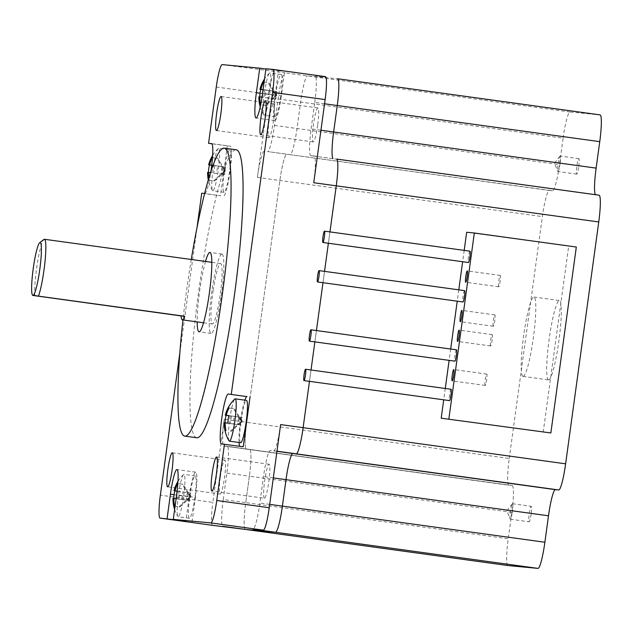 <?xml version="1.0" encoding="UTF-8"?>
<svg xmlns="http://www.w3.org/2000/svg" width="633" height="633" viewBox="0 0 633 633"><rect width="100%" height="100%" fill="white"/><g stroke="black" fill="none" stroke-linecap="round" stroke-linejoin="round"><path stroke-width="0.47" stroke-dasharray="3.17 2.37" d="M245.39 529.41A26.705 3.3 97.8 0 1 245.746 502.642L223.243 499.548L226.867 473.096A26.705 3.3 -82.2 0 0 227.223 446.328L249.703 449.422A26.705 3.3 97.8 0 1 249.37 476.19A26.705 3.3 97.8 0 0 249.719 449.43A26.705 3.3 97.8 0 1 249.719 449.43L246.411 449.114L249.703 449.422A26.705 3.3 97.8 0 1 249.719 449.43L512.192 485.558L246.395 449.114A26.705 3.3 -82.2 0 0 246.411 449.114L508.908 485.242A26.705 3.3 97.8 0 1 508.885 485.242A26.705 3.3 97.8 0 1 509.241 458.482L246.751 422.346L279.881 180.484A26.705 3.3 97.8 0 1 286.789 154.341A26.705 3.3 -82.2 0 0 279.881 180.484L246.751 422.346A26.705 3.3 -82.2 0 0 246.395 449.114A26.705 3.3 97.8 0 1 246.395 449.114A26.705 3.3 97.8 0 1 246.751 422.346L224.248 419.252L212.862 502.388L160.363 495.164M509.241 458.482L542.37 216.613A26.705 3.3 97.8 0 1 549.286 190.47L267.585 151.556A26.705 3.3 -82.2 0 0 274.493 125.413L278.116 98.962A26.705 3.3 -82.2 0 1 285.032 72.819L222.199 64.613M278.116 98.962L563.109 138.184L559.485 164.643A26.705 3.3 97.8 0 1 552.569 190.786L290.08 154.65A26.705 3.3 97.8 0 0 296.996 128.507L300.62 102.055A26.705 3.3 97.8 0 1 307.527 75.913A26.705 3.3 -82.2 0 0 300.62 102.055L296.996 128.507A26.705 3.3 97.8 0 1 290.08 154.65L267.585 151.556M563.109 138.184A26.705 3.3 97.8 0 1 570.016 112.041L600.084 114.889M507.864 565.538A26.705 3.3 97.8 0 1 508.236 538.778L245.746 502.642A26.705 3.3 -82.2 0 0 245.375 529.402M464.551 290.634A5.721 0.704 -82.2 0 0 463.142 295.722A5.721 0.704 -82.2 0 0 462.881 301.87A5.721 0.704 -82.2 0 0 462.992 301.973M456.44 349.82A5.721 0.704 -82.2 0 0 455.04 354.899A5.721 0.704 -82.2 0 0 454.779 361.047A5.721 0.704 -82.2 0 0 454.89 361.158M469.955 251.182A5.721 0.704 -82.2 0 0 468.547 256.262A5.721 0.704 -82.2 0 0 468.285 262.41A5.721 0.704 -82.2 0 0 468.396 262.521M451.044 389.271A5.721 0.704 -82.2 0 0 449.565 394.842A5.721 0.704 -82.2 0 0 449.485 400.61M493.178 326.137A5.721 0.704 97.8 0 1 493.439 319.989A5.721 0.704 97.8 0 1 494.848 314.91L494.848 314.91A5.721 0.704 97.8 0 1 494.769 320.67A5.721 0.704 97.8 0 1 493.289 326.24A5.721 0.704 97.8 0 1 493.178 326.137M498.582 286.686A5.721 0.704 97.8 0 1 498.844 280.538A5.721 0.704 97.8 0 1 500.252 275.45L500.252 275.45A5.721 0.704 97.8 0 1 500.173 281.218A5.721 0.704 97.8 0 1 498.693 286.789A5.721 0.704 97.8 0 1 498.582 286.686M490.48 345.863A5.721 0.704 97.8 0 1 490.741 339.715A5.721 0.704 97.8 0 1 492.142 334.635A5.721 0.704 97.8 0 1 492.15 334.635A5.721 0.704 97.8 0 1 492.07 340.396A5.721 0.704 97.8 0 1 490.591 345.974A5.721 0.704 97.8 0 1 490.48 345.863M485.068 385.315A5.721 0.704 97.8 0 1 485.337 379.167A5.721 0.704 97.8 0 1 486.737 374.087A5.721 0.704 97.8 0 1 486.745 374.087A5.721 0.704 97.8 0 1 486.666 379.855A5.721 0.704 97.8 0 1 485.187 385.426A5.721 0.704 97.8 0 1 485.068 385.315M576.323 247.028L466.671 232.264M552.569 190.786L549.286 190.47M599.079 195.186L595.795 194.877A26.705 3.3 97.8 0 1 595.772 194.877A26.705 3.3 97.8 0 1 595.463 194.687M324.571 103.78L314.759 102.427L311.135 128.887A26.705 3.3 -82.2 0 0 310.787 155.647L333.298 158.748A26.705 3.3 97.8 0 1 333.282 158.748A26.705 3.3 97.8 0 1 332.966 158.559A26.705 3.3 -82.2 0 0 333.282 158.748A26.705 3.3 -82.2 0 0 333.298 158.748L595.795 194.877M512.192 485.558A26.705 3.3 97.8 0 1 512.208 485.558A26.705 3.3 97.8 0 1 511.86 512.319L508.236 538.778M511.86 512.319L249.37 476.19L245.746 502.642L249.37 476.19L226.867 473.096M570.016 112.041L307.527 75.913L337.595 78.761L307.527 75.913L285.032 72.819M560.213 162.293A7.818 0.965 -82.2 0 0 560.126 156.05A7.818 0.965 -82.2 0 0 559.904 156.193A7.818 0.965 -82.2 0 0 558.092 163.702A7.818 0.965 -82.2 0 0 557.815 171.345A7.818 0.965 -82.2 0 0 557.99 171.543A7.818 0.965 -82.2 0 0 559.865 164.928A7.818 0.965 -82.2 0 0 560.213 162.293M578.617 167.508A7.818 0.965 97.8 0 1 576.742 174.122A7.818 0.965 97.8 0 1 576.845 166.281A7.818 0.965 97.8 0 1 578.871 158.63A7.818 0.965 97.8 0 1 578.617 167.508M512.152 513.149A7.818 0.965 -82.2 0 0 512.39 511.567A7.818 0.965 -82.2 0 0 512.524 510.522A7.818 0.965 -82.2 0 0 512.501 503.726A7.818 0.965 -82.2 0 0 512.271 503.868A7.818 0.965 -82.2 0 0 510.475 511.345A7.818 0.965 -82.2 0 0 510.19 519.028A7.818 0.965 -82.2 0 0 510.364 519.218A7.818 0.965 -82.2 0 0 512.152 513.149M531.142 514.146A7.818 0.965 97.8 0 1 529.117 521.806A7.818 0.965 97.8 0 1 529.22 513.925A7.818 0.965 97.8 0 1 531.245 506.313A7.818 0.965 97.8 0 1 531.277 513.11A7.818 0.965 97.8 0 1 531.142 514.146M523.056 376.39A40.053 4.953 -82.2 0 0 533.413 337.278A40.053 4.953 -82.2 0 0 533.951 297.027A40.053 4.953 -82.2 0 0 533.611 297.075A40.053 4.953 -82.2 0 0 523.404 337.381A40.053 4.953 -82.2 0 0 523.032 376.382A40.053 4.953 -82.2 0 0 523.056 376.39M548.558 379.895A40.053 4.953 97.8 0 1 548.534 379.895A40.053 4.953 97.8 0 1 548.906 340.894A40.053 4.953 97.8 0 1 559.105 300.58A40.053 4.953 97.8 0 1 559.453 300.54A40.053 4.953 97.8 0 1 558.915 340.783A40.053 4.953 97.8 0 1 548.558 379.895M309.474 381.335L311.025 370.004L309.474 381.335M314.878 341.883L316.429 330.545L314.878 341.883M322.98 282.706L324.539 271.367L322.98 282.706M328.385 243.246L329.943 231.915L328.385 243.246M543.193 432.236L568.663 246.308M464.187 250.391L462.636 261.73M458.783 289.843L457.232 301.181M450.672 349.028L449.121 360.359M445.268 388.48L443.717 399.819M34.815 295.785A30.519 3.774 97.8 0 1 36.951 266.002A30.519 3.774 97.8 0 1 43.922 239.448M224.984 430.559L225.926 430.654M230.293 431.295L241.284 421.254L237.62 424.601L238.562 424.688L242.225 421.341L231.235 431.382M241.284 421.254L238.657 417.044L241.751 421.301L239.598 417.131L242.225 421.341M225.198 422.852L238.562 424.688L239.598 417.131L238.657 417.044L233.395 408.617L234.337 408.704L239.598 417.131L234.242 416.356L233.205 423.912L241.236 425.075L242.273 417.519L228.924 415.659M233.395 408.617L229.011 408.016M229.027 407.976L234.337 408.704M225.19 422.891L237.62 424.601L238.657 417.044L228.917 415.699M234.242 416.356L228.932 415.62M227.904 423.184L233.205 423.912M241.236 425.075L225.079 422.915A31.721 31.476 -84.6 0 1 225.079 422.876M228.909 415.739L242.273 417.519M231.425 416.087L230.388 423.643M229.035 440.861A21.364 2.643 97.8 0 1 229.684 419.75A21.364 2.643 97.8 0 1 234.796 399.027M225.079 422.915L224.256 422.765M216.272 87.022L268.772 94.246A22.883 2.833 97.8 0 1 274.698 71.838M239.836 446.312A25.178 3.11 -82.2 0 0 240.129 446.487L243.199 446.779M211.644 143.62L230.357 146.199A25.178 3.11 97.8 0 1 230.372 146.199L211.92 143.794M201.721 193.215L220.474 195.795L204.657 193.492M212.546 525.327A22.883 2.833 97.8 0 1 212.862 502.388M174.091 494.721L189.188 496.794L185.857 521.094M192.028 521.94L195.391 497.388L176.639 494.8M183.673 495.789A21.364 2.643 -82.2 0 0 183.95 474.378A21.364 2.643 -82.2 0 0 183.523 474.568A21.364 2.643 -82.2 0 0 178.593 493.962A21.364 2.643 -82.2 0 0 178.411 495.291A21.364 2.643 -82.2 0 0 177.762 516.401A21.364 2.643 -82.2 0 0 178.126 516.702A21.364 2.643 -82.2 0 0 183.673 495.789M194.917 497.34A21.364 2.643 97.8 0 1 189.378 518.253A21.364 2.643 97.8 0 1 189.845 495.512A21.364 2.643 97.8 0 1 195.201 475.929A21.364 2.643 97.8 0 1 194.917 497.34M176.109 498.662L176.623 498.725A31.721 31.476 -84.6 0 1 177.659 491.168L177.113 491.097M173.806 498.416A31.721 31.476 95.4 0 0 173.806 498.456L172.975 498.306M174.653 506.194L179.954 506.922L187.281 500.228L173.917 498.393M177.105 491.129L188.317 492.672L183.064 484.253L177.754 483.517M190.944 496.889L188.317 492.672L187.281 500.228L190.944 496.889L188.317 492.672L187.384 492.585L182.122 484.158L183.064 484.253M177.105 491.168L187.384 492.585L190.478 496.842L187.384 492.585L177.098 491.208M182.122 484.158L177.738 483.557M173.711 506.107L179.954 506.922M179.012 506.835L186.347 500.141L187.281 500.228L190.478 496.842L186.347 500.141L190.011 496.794M177.659 491.168L191 493.06L187.384 492.585L186.347 500.141L179.115 499.184L180.144 491.627M176.623 498.725L181.932 499.453L182.969 491.896M181.932 499.453L189.963 500.624L191 493.06M189.963 500.624L173.917 498.432M179.115 499.184L173.806 498.456M262.568 93.312L281.321 95.892L284.684 71.339L265.931 68.752M265.9 69.013L278.48 70.746L275.118 95.306L260.021 93.225M264.341 93.803A21.364 2.643 -82.2 0 0 263.692 114.913A21.364 2.643 -82.2 0 0 264.056 115.214A21.364 2.643 -82.2 0 0 269.413 95.623A21.364 2.643 -82.2 0 0 269.88 72.89A21.364 2.643 -82.2 0 0 269.452 73.08A21.364 2.643 -82.2 0 0 264.341 93.803M275.584 95.346A21.364 2.643 97.8 0 1 281.131 74.433A21.364 2.643 97.8 0 1 280.664 97.173A21.364 2.643 97.8 0 1 275.308 116.757A21.364 2.643 97.8 0 1 275.584 95.346M262.007 97.165L262.553 97.229A31.721 31.476 -84.6 0 1 263.589 89.672L263.075 89.609M259.736 96.92A31.721 31.476 95.4 0 0 259.736 96.968L258.905 96.817M263.668 82.061L268.052 82.67L273.314 91.089L263.067 89.68M259.846 96.936L272.277 98.653L264.95 105.339L259.641 104.611M275.941 95.306L272.277 98.653L273.314 91.089L275.941 95.306L272.277 98.653L273.211 98.74L265.884 105.434L264.95 105.339M259.846 96.896L273.211 98.74L276.882 95.393L273.211 98.74L262.553 97.229M265.884 105.434L260.582 104.698M263.684 82.029L268.052 82.67M268.993 82.757L274.247 91.184L273.314 91.089L276.407 95.346L274.247 91.184L276.882 95.393M259.736 96.968L275.893 99.128L273.211 98.74L274.247 91.184L268.898 90.4L267.862 97.965M263.059 89.72L266.074 90.139L265.045 97.696M266.074 90.139L276.93 91.571L275.893 99.128M276.93 91.571L263.075 89.641M268.898 90.4L263.589 89.672M218.591 148.431A21.364 2.643 -82.2 0 0 218.171 148.62A21.364 2.643 -82.2 0 0 213.06 169.343A21.364 2.643 -82.2 0 0 212.419 190.454A21.364 2.643 -82.2 0 0 212.783 190.755A21.364 2.643 -82.2 0 0 218.227 170.562A21.364 2.643 -82.2 0 0 218.749 148.486A21.364 2.643 -82.2 0 0 218.607 148.431A21.364 2.643 -82.2 0 0 218.591 148.431M229.842 149.981A21.364 2.643 97.8 0 1 229.858 149.981A21.364 2.643 97.8 0 1 230.001 150.037A21.364 2.643 97.8 0 1 229.47 172.113A21.364 2.643 97.8 0 1 224.035 192.305A21.364 2.643 97.8 0 1 224.319 170.839A21.364 2.643 97.8 0 1 229.842 149.981L218.607 148.431M210.56 172.682L211.28 172.777A31.721 31.476 -84.6 0 1 212.316 165.213L211.77 165.15M212.419 190.454A33.723 33.723 0 0 1 208.328 179.978A33.502 33.248 95.4 0 0 208.368 180.152L209.301 180.247A33.502 33.248 -84.6 0 1 208.906 178.008M208.463 172.469A31.721 31.476 95.4 0 0 208.463 172.508L207.632 172.358M208.463 172.508L220.996 174.194L208.574 172.485M208.574 172.445L211.28 172.777M211.754 165.26L222.033 166.637L220.996 174.194L225.134 170.894L221.938 174.281L220.996 174.194L224.612 174.668L221.938 174.281L222.974 166.724L217.617 165.949L216.589 173.505M214.801 165.68L213.764 173.236M225.649 167.112L222.974 166.724L225.134 170.894L222.033 166.637L225.649 167.112L224.612 174.668M217.617 165.949L212.316 165.213M209.301 180.247L214.611 180.975L225.601 170.934L217.72 158.297L212.411 157.57M211.762 165.181L222.974 166.724L222.033 166.637L216.779 158.21L217.72 158.297M208.368 180.152L214.611 180.975M213.669 180.888L224.66 170.847L225.601 170.934M224.66 170.847L222.033 166.637L211.762 165.221M216.779 158.21L212.387 157.609M240.651 442.704A21.364 2.643 97.8 0 1 240.951 421.19A21.364 2.643 97.8 0 1 246.474 400.388M191.269 259.483A145.329 17.961 -82.2 0 0 182.945 319.95M196.689 437.735A145.329 17.961 97.8 0 1 195.692 437.356A145.329 17.961 97.8 0 1 199.284 287.168A145.329 17.961 97.8 0 1 236.323 149.792M204.776 193.5A25.178 3.11 -82.2 0 0 210.892 171.67M179.812 353.198L196.966 227.975M213.194 290.262A30.519 3.774 -82.2 0 0 212.34 323.993A30.519 3.774 -82.2 0 0 214.698 320.393A30.519 3.774 -82.2 0 0 221.17 286.63A30.519 3.774 -82.2 0 0 220.664 263.534A30.519 3.774 -82.2 0 0 213.194 290.262M221.938 254.086A40.053 4.953 -82.2 0 0 211.746 292.05A40.053 4.953 -82.2 0 0 210.773 333.338A40.053 4.953 -82.2 0 0 211.042 333.441A40.053 4.953 -82.2 0 0 221.408 294.44A40.053 4.953 -82.2 0 0 221.969 254.086A40.053 4.953 -82.2 0 0 221.938 254.086M264.412 498.242A17.162 2.121 97.8 0 1 264.404 498.242A17.162 2.121 97.8 0 1 264.641 480.945A17.162 2.121 97.8 0 1 269.088 464.234A17.162 2.121 97.8 0 1 268.922 480.945A17.162 2.121 97.8 0 1 264.554 498.218A17.162 2.121 97.8 0 1 264.412 498.242L211.905 491.018M317.663 125.136A17.162 2.121 97.8 0 1 313.208 141.942A17.162 2.121 97.8 0 1 313.454 124.646A17.162 2.121 97.8 0 1 317.893 107.934A17.162 2.121 97.8 0 1 317.806 124.068A17.162 2.121 97.8 0 1 317.663 125.136M244.844 400.159A25.178 3.11 -82.2 0 0 239.021 442.483M240.129 446.487A25.178 3.11 -82.2 0 0 240.144 446.487L221.384 443.907L240.144 446.487M211.628 143.62L230.372 146.199A25.178 3.11 97.8 0 1 230.032 171.503A25.178 3.11 97.8 0 1 223.528 196.08M227.31 145.906L220.474 195.795M273.591 103.741A17.162 2.121 97.8 0 1 273.598 103.741A17.162 2.121 97.8 0 1 273.361 121.03A17.162 2.121 97.8 0 1 268.922 137.749A17.162 2.121 97.8 0 1 269.08 121.03A17.162 2.121 97.8 0 1 273.456 103.757A17.162 2.121 97.8 0 1 273.591 103.741M264.293 151.247A26.705 3.3 -82.2 0 0 257.378 177.39L268.772 94.246M595.772 194.877L310.787 155.647A26.705 3.3 -82.2 0 0 310.803 155.647L314.095 155.963A26.705 3.3 -82.2 0 1 314.11 155.963A26.705 3.3 -82.2 0 1 313.754 182.723M314.759 102.427A26.705 3.3 -82.2 0 0 315.115 75.667A26.705 3.3 -82.2 0 0 315.099 75.667L325.433 76.64M276.985 451.187L270.426 450.419A26.705 3.3 -82.2 0 0 263.51 476.562L259.886 503.021A26.705 3.3 -82.2 0 1 252.978 529.164M273.709 450.736A26.705 3.3 -82.2 0 0 280.625 424.593M220.339 476.839A17.162 2.121 97.8 0 1 224.794 460.033A17.162 2.121 97.8 0 1 224.557 477.329A17.162 2.121 97.8 0 1 220.11 494.041A17.162 2.121 97.8 0 1 220.197 477.907A17.162 2.121 97.8 0 1 220.339 476.839M224.248 419.252A26.705 3.3 -82.2 0 0 223.9 446.012A26.705 3.3 -82.2 0 0 223.916 446.02L227.2 446.328A26.705 3.3 -82.2 0 0 227.2 446.328L512.208 485.558M223.243 499.548A26.705 3.3 -82.2 0 0 222.895 526.308A26.705 3.3 -82.2 0 0 222.911 526.316L222.895 526.308M189.188 496.794A25.178 3.11 97.8 0 1 195.724 472.147A25.178 3.11 97.8 0 1 195.391 497.388M281.321 95.892A25.178 3.11 97.8 0 1 274.785 120.539A25.178 3.11 97.8 0 1 275.118 95.306M278.48 70.746L284.684 71.339M205.488 261.445A40.053 4.953 -82.2 0 0 197.164 321.904M257.378 177.39L542.37 216.613M274.493 125.413L559.485 164.643M320.947 130.232L311.135 128.887M325.932 77.155L315.099 75.667L325.932 77.155M223.9 446.012L246.395 449.114L223.916 446.02M269.698 504.366L259.886 503.021M314.11 155.963L317.362 156.414L314.095 155.963M276.961 451.321L270.426 450.419M273.321 477.915L263.51 476.562M494.848 314.91L461.853 310.368M493.289 326.24L460.294 321.699M500.252 275.45L467.257 270.908M498.693 286.789L465.698 282.247M492.15 334.635L459.147 330.094M490.591 345.974L457.588 341.432M486.745 374.087L453.742 369.545M485.187 385.426L452.184 380.884M559.904 156.193L554.437 163.156L557.815 171.345M578.871 158.63L560.126 156.05M576.742 174.122L557.99 171.543M512.271 503.868L506.811 510.839L510.19 519.028M510.364 519.218L529.117 521.806M512.501 503.726L531.245 506.313M523.032 376.382L548.534 379.895M533.951 297.027L559.453 300.54M195.201 475.929L183.95 474.378M189.378 518.253L178.126 516.702M183.523 474.568A33.723 33.723 0 0 0 177.992 481.373M174.629 509.51A33.723 33.723 0 0 0 177.762 516.401M281.131 74.433L269.88 72.89M275.308 116.757L264.056 115.214M269.452 73.08A33.723 33.723 0 0 0 264.547 78.903M260.203 106.874A33.723 33.723 0 0 0 263.692 114.913M224.035 192.305L212.783 190.755M218.171 148.62A33.723 33.723 0 0 0 212.641 155.417M220.664 263.534L211.841 262.315M212.34 323.993L203.517 322.783M216.589 457.002L269.088 464.234M260.709 134.718L313.208 141.942M265.393 100.71L317.893 107.934M216.423 130.525L268.922 137.749M221.099 96.509L273.598 103.741M167.618 486.817L220.11 494.041M172.295 452.809L224.794 460.033M195.724 472.147L176.971 469.567M274.785 120.539L256.033 117.96M221.969 254.086L209.966 252.432M211.042 333.441L199.047 331.787"/><path stroke-width="0.95" d="M269.239 507.729A22.883 2.833 97.8 0 1 263.312 530.138L210.813 522.913A22.883 2.833 -82.2 0 0 216.739 500.505L269.239 507.729L280.625 424.593L303.12 427.686A26.705 3.3 97.8 0 1 296.212 453.829A26.705 3.3 -82.2 0 0 303.12 427.686L309.474 381.335L303.12 427.686L565.617 463.815A26.705 3.3 97.8 0 1 558.702 489.958L276.985 451.187M269.698 504.366L544.878 542.244L548.502 515.792A26.705 3.3 97.8 0 1 555.41 489.649L292.921 453.521A26.705 3.3 97.8 0 0 286.013 479.664L282.389 506.115A26.705 3.3 97.8 0 1 275.474 532.258A26.705 3.3 -82.2 0 0 282.389 506.115L286.013 479.664A26.705 3.3 97.8 0 1 292.921 453.521L276.961 451.321M544.878 542.244A26.705 3.3 97.8 0 1 537.963 568.387L507.895 565.538A26.705 3.3 97.8 0 1 507.88 565.538A26.705 3.3 97.8 0 1 507.864 565.538L245.39 529.41A26.705 3.3 97.8 0 1 245.39 529.41L275.474 532.258L252.978 529.164L263.312 530.138M336.59 159.057A26.705 3.3 97.8 0 1 336.606 159.057A26.705 3.3 97.8 0 1 336.258 185.825A26.705 3.3 -82.2 0 0 336.606 159.057A26.705 3.3 -82.2 0 0 336.59 159.057L599.095 195.193A26.705 3.3 97.8 0 1 599.095 195.193A26.705 3.3 97.8 0 1 598.747 221.954L565.617 463.815M337.595 78.761A26.705 3.3 97.8 0 1 337.611 78.761A26.705 3.3 97.8 0 1 337.262 105.529A26.705 3.3 -82.2 0 0 337.611 78.761A26.705 3.3 -82.2 0 0 337.595 78.761L600.084 114.889A26.705 3.3 97.8 0 1 600.108 114.897A26.705 3.3 97.8 0 1 599.752 141.657L324.571 103.78M317.386 281.843A5.721 0.704 97.8 0 1 317.647 275.679A5.721 0.704 97.8 0 1 319.056 270.615A5.721 0.704 97.8 0 1 318.977 276.376A5.721 0.704 97.8 0 1 317.497 281.946A5.721 0.704 97.8 0 1 317.386 281.843M317.497 281.946L462.992 301.973A5.721 0.704 -82.2 0 0 464.472 296.402A5.721 0.704 -82.2 0 0 464.551 290.642A5.721 0.704 -82.2 0 0 464.551 290.634L319.056 270.615M309.284 341.021A5.721 0.704 97.8 0 1 309.545 334.857A5.721 0.704 97.8 0 1 310.953 329.793A5.721 0.704 97.8 0 1 310.874 335.561A5.721 0.704 97.8 0 1 309.395 341.132A5.721 0.704 97.8 0 1 309.284 341.021M309.395 341.132L454.89 361.158A5.721 0.704 -82.2 0 0 456.369 355.588A5.721 0.704 -82.2 0 0 456.448 349.82A5.721 0.704 -82.2 0 0 456.44 349.82L310.953 329.793M322.79 242.384A5.721 0.704 97.8 0 1 323.059 236.228A5.721 0.704 97.8 0 1 324.468 231.156A5.721 0.704 97.8 0 1 324.381 236.924A5.721 0.704 97.8 0 1 322.901 242.494A5.721 0.704 97.8 0 1 322.79 242.384M322.901 242.494L468.396 262.521A5.721 0.704 -82.2 0 0 469.876 256.951A5.721 0.704 -82.2 0 0 469.963 251.182A5.721 0.704 -82.2 0 0 469.955 251.182L324.468 231.156M305.66 369.356A5.721 0.704 97.8 0 1 305.399 375.519A5.721 0.704 97.8 0 1 303.99 380.583A5.721 0.704 97.8 0 1 304.069 374.815A5.721 0.704 97.8 0 1 305.549 369.245A5.721 0.704 97.8 0 1 305.66 369.356M303.99 380.583L449.485 400.61A5.721 0.704 -82.2 0 0 450.894 395.53A5.721 0.704 -82.2 0 0 451.155 389.382A5.721 0.704 -82.2 0 0 451.044 389.271L305.549 369.245M461.845 310.368A5.721 0.704 -82.2 0 0 460.444 315.448A5.721 0.704 -82.2 0 0 460.183 321.596A5.721 0.704 -82.2 0 0 460.294 321.699A5.721 0.704 -82.2 0 0 461.774 316.128A5.721 0.704 -82.2 0 0 461.853 310.368A5.721 0.704 -82.2 0 0 461.845 310.368M467.257 270.908A5.721 0.704 -82.2 0 0 465.848 275.996A5.721 0.704 -82.2 0 0 465.587 282.144A5.721 0.704 -82.2 0 0 465.698 282.247A5.721 0.704 -82.2 0 0 467.178 276.676A5.721 0.704 -82.2 0 0 467.257 270.908L467.257 270.908M459.147 330.094A5.721 0.704 -82.2 0 0 457.738 335.174A5.721 0.704 -82.2 0 0 457.477 341.322A5.721 0.704 -82.2 0 0 457.588 341.432A5.721 0.704 -82.2 0 0 459.067 335.854A5.721 0.704 -82.2 0 0 459.147 330.094L459.147 330.094M453.742 369.545A5.721 0.704 -82.2 0 0 452.334 374.625A5.721 0.704 -82.2 0 0 452.073 380.773A5.721 0.704 -82.2 0 0 452.184 380.884A5.721 0.704 -82.2 0 0 453.663 375.314A5.721 0.704 -82.2 0 0 453.742 369.545L453.742 369.545M441.201 418.199L550.852 432.964L441.201 418.199L443.717 399.819M448.86 418.927L474.331 232.991L466.671 232.264L464.187 250.391M474.331 232.991L576.323 247.028L550.852 432.964M555.41 489.649L558.702 489.958M595.463 194.687A26.705 3.3 97.8 0 1 596.128 168.109L599.752 141.657M332.966 158.559A26.705 3.3 97.8 0 1 333.638 131.981L337.262 105.529L333.638 131.981A26.705 3.3 -82.2 0 0 332.966 158.559M311.025 370.004L314.878 341.883L311.025 370.004M316.429 330.545L322.98 282.706L316.429 330.545M324.539 271.367L328.385 243.246L324.539 271.367M598.747 221.954L336.258 185.825L329.943 231.915L336.258 185.825L313.754 182.723L325.14 99.587L272.649 92.363A22.883 2.833 -82.2 0 0 272.95 69.416A22.883 2.833 -82.2 0 0 272.934 69.416L265.931 68.752L262.568 93.312A25.178 3.11 -82.2 0 1 256.033 117.96A25.178 3.11 -82.2 0 1 256.365 92.727L259.736 68.166L265.9 69.013M462.636 261.73L458.783 289.843M457.232 301.181L450.672 349.028M449.121 360.359L445.268 388.48M32.884 295.445A26.705 3.3 -82.2 0 0 39.024 274.493A26.705 3.3 -82.2 0 0 41.121 244.702A26.705 3.3 -82.2 0 0 39.713 242.684L43.922 239.448A30.519 3.774 97.8 0 1 44.421 239.274A30.519 3.774 97.8 0 1 45.529 241.743A30.519 3.774 97.8 0 1 44.239 268.202A30.519 3.774 97.8 0 1 38.455 296.133L32.489 295.176A26.705 3.3 -82.2 0 0 32.884 295.445L181.062 315.914A30.519 3.774 -82.2 0 0 182.344 319.863A30.519 3.774 -82.2 0 0 184.701 316.263L181.062 315.914M39.713 242.684A26.705 3.3 -82.2 0 0 33.24 268.534A26.705 3.3 -82.2 0 0 32.489 295.176M245.375 529.402A26.705 3.3 -82.2 0 0 245.39 529.41L275.474 532.258L537.963 568.387M179.812 353.198L160.363 495.164A22.883 2.833 -82.2 0 0 160.062 518.103L212.577 525.335A22.883 2.833 97.8 0 1 212.561 525.335L245.406 529.41A26.705 3.3 -82.2 0 0 245.406 529.41L507.895 565.538M228.924 415.659L226.226 415.288L228.932 415.62A31.721 31.476 95.4 0 0 227.904 423.184L225.198 422.852A33.502 33.248 -84.6 0 0 225.926 430.654L224.984 430.559A33.502 33.248 -84.6 0 1 224.256 422.757L225.19 422.891M229.011 408.016L228.094 407.889L229.027 407.976A33.502 33.248 -84.6 0 0 226.226 415.288M228.917 415.699L225.293 415.201A33.502 33.248 -84.6 0 1 228.094 407.889M225.079 422.876A31.721 31.476 -84.6 0 1 226.116 415.359L228.909 415.739M226.116 415.359L225.293 415.201M225.285 415.201A33.723 33.723 0 0 1 234.796 399.027A21.364 2.643 97.8 0 1 235.231 398.837A21.364 2.643 97.8 0 1 235.373 398.893A21.364 2.643 97.8 0 1 234.843 420.969A21.364 2.643 97.8 0 1 229.399 441.161A21.364 2.643 97.8 0 1 229.035 440.861A33.723 33.723 0 0 1 224.256 422.765L224.256 422.757M259.736 68.166L222.199 64.613A22.883 2.833 -82.2 0 0 216.272 87.022L208.558 143.327L211.612 143.62A25.178 3.11 -82.2 0 0 211.612 143.62L211.644 143.62M246.981 396.606L228.228 394.027L246.981 396.606A25.178 3.11 -82.2 0 0 244.844 400.159M250.035 396.891L243.199 446.779L221.4 443.907A25.178 3.11 -82.2 0 0 221.4 443.907A25.178 3.11 -82.2 0 1 221.724 418.611A25.178 3.11 -82.2 0 1 228.228 394.027M272.965 69.424L325.433 76.64A22.883 2.833 97.8 0 1 325.449 76.648A22.883 2.833 97.8 0 1 325.14 99.587M211.92 143.794L208.558 143.327M204.657 193.492L201.721 193.215L196.966 227.975M212.546 525.327A22.883 2.833 97.8 0 0 212.561 525.335L160.062 518.103A22.883 2.833 -82.2 0 0 160.078 518.111L185.857 521.094M210.813 522.913L173.276 519.361L176.639 494.8A25.178 3.11 -82.2 0 0 176.971 469.567A25.178 3.11 -82.2 0 0 170.435 494.215L167.072 518.767M173.276 519.361L185.825 521.355M177.113 491.097L174.953 490.836A33.502 33.248 -84.6 0 1 177.754 483.517L176.813 483.43A33.502 33.248 95.4 0 0 174.012 490.741L174.843 490.899A31.721 31.476 95.4 0 0 173.806 498.416M173.917 498.432L172.975 498.306A33.502 33.248 95.4 0 0 173.711 506.107L174.653 506.194A33.502 33.248 -84.6 0 1 173.917 498.393L176.109 498.662M174.953 490.836L177.105 491.129M177.738 483.557L176.813 483.43M177.098 491.208L174.843 490.899M177.992 481.373A33.723 33.723 0 0 0 174.012 490.749L177.105 491.168M263.075 89.609L260.883 89.34A33.502 33.248 -84.6 0 1 263.684 82.029L262.742 81.934A33.502 33.248 95.4 0 0 259.941 89.253L260.772 89.403A31.721 31.476 95.4 0 0 259.736 96.92M259.846 96.936L258.905 96.809A33.502 33.248 95.4 0 0 259.641 104.611L260.582 104.698A33.502 33.248 -84.6 0 1 259.846 96.896L262.007 97.165M263.067 89.68L259.941 89.253A33.723 33.723 0 0 1 264.547 78.903M262.742 81.934L263.668 82.061M260.772 89.403L263.059 89.72M211.77 165.15L209.61 164.881A33.502 33.248 -84.6 0 1 212.411 157.57L211.469 157.482A33.502 33.248 95.4 0 0 208.668 164.794L209.499 164.952A31.721 31.476 95.4 0 0 208.463 172.469M208.906 178.008A33.502 33.248 -84.6 0 1 208.574 172.445L210.56 172.682M207.632 172.35A33.502 33.248 95.4 0 0 208.328 179.97A33.723 33.723 0 0 1 207.632 172.358L208.574 172.485M209.499 164.952L211.754 165.26M209.61 164.881L211.762 165.181M212.387 157.609L211.469 157.482M235.231 398.837L246.474 400.388A21.364 2.643 97.8 0 1 246.625 400.444A21.364 2.643 97.8 0 1 246.102 422.464A21.364 2.643 97.8 0 1 240.667 442.712A21.364 2.643 97.8 0 1 240.651 442.704L229.399 441.161M38.455 296.133L184.701 316.263M182.945 319.95A145.329 17.961 -82.2 0 0 183.697 435.71A145.329 17.961 -82.2 0 0 184.686 436.09A145.329 17.961 -82.2 0 0 222.302 294.559A145.329 17.961 -82.2 0 0 224.319 148.138A145.329 17.961 -82.2 0 0 224.224 148.13A145.329 17.961 -82.2 0 0 191.269 259.483M224.319 148.138L236.323 149.792A145.329 17.961 97.8 0 1 234.352 295.833A145.329 17.961 97.8 0 1 196.784 437.751A145.329 17.961 97.8 0 1 196.689 437.735L184.686 436.09M224.454 444.2L216.739 500.505M272.649 92.363L231.282 394.312M210.892 171.67A25.178 3.11 -82.2 0 0 211.628 143.62M265.164 117.912A17.162 2.121 -82.2 0 0 265.306 116.844A17.162 2.121 -82.2 0 0 265.393 100.71A17.162 2.121 -82.2 0 0 260.954 117.422A17.162 2.121 -82.2 0 0 260.709 134.718A17.162 2.121 -82.2 0 0 265.164 117.912M211.92 491.018A17.162 2.121 -82.2 0 0 212.055 490.994A17.162 2.121 -82.2 0 0 216.431 473.721A17.162 2.121 -82.2 0 0 216.589 457.002A17.162 2.121 -82.2 0 0 212.142 473.721A17.162 2.121 -82.2 0 0 211.905 491.018A17.162 2.121 -82.2 0 0 211.92 491.018M221.091 96.509A17.162 2.121 -82.2 0 0 220.957 96.532A17.162 2.121 -82.2 0 0 216.581 113.805A17.162 2.121 -82.2 0 0 216.423 130.525A17.162 2.121 -82.2 0 0 220.862 113.805A17.162 2.121 -82.2 0 0 221.099 96.509A17.162 2.121 -82.2 0 0 221.091 96.509M167.84 469.615A17.162 2.121 -82.2 0 0 167.698 470.683A17.162 2.121 -82.2 0 0 167.618 486.817A17.162 2.121 -82.2 0 0 172.057 470.105A17.162 2.121 -82.2 0 0 172.295 452.809A17.162 2.121 -82.2 0 0 167.84 469.615M239.021 442.483A25.178 3.11 -82.2 0 0 239.836 446.312M263.075 89.641L260.883 89.34M211.762 165.221L208.668 164.794A33.723 33.723 0 0 1 212.641 155.417M197.164 321.904A40.053 4.953 -82.2 0 0 198.77 331.684A40.053 4.953 -82.2 0 0 199.047 331.787A40.053 4.953 -82.2 0 0 209.412 292.786A40.053 4.953 -82.2 0 0 209.966 252.432A40.053 4.953 -82.2 0 0 205.488 261.445M336.621 159.065L599.079 195.186M273.321 477.915L548.502 515.792M596.128 168.109L320.947 130.232M170.435 494.215L174.091 494.721M260.021 93.225L256.365 92.727M600.108 114.897L337.611 78.761M325.449 76.648L272.95 69.416M172.975 498.306A33.723 33.723 0 0 0 174.629 509.51M258.905 96.809A33.723 33.723 0 0 0 260.203 106.874M211.841 262.315L44.421 239.274M203.517 322.783L182.344 319.863M245.39 529.41L222.903 526.316"/></g></svg>
